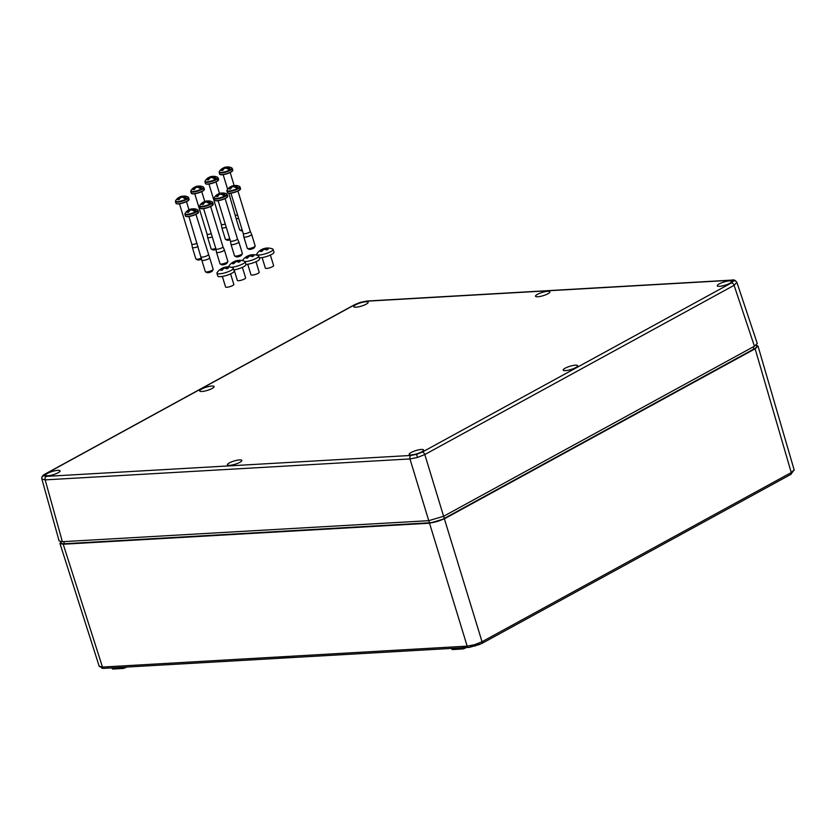 <?xml version="1.0" encoding="UTF-8"?>
<svg xmlns="http://www.w3.org/2000/svg" width="836" height="836" viewBox="0 0 836 836"><rect width="100%" height="100%" fill="white"/><g stroke="black" fill="none" stroke-linecap="round" stroke-linejoin="round"><path stroke-width="1.25" d="M794.137 469.884L790.804 474.42A2.059 1.359 61.3 0 0 791.253 472.549L794.137 469.884A2.059 2.006 -6.6 0 1 794.2 470.208M102.002 668.309L103.058 668.382L99.191 666.219L102.473 667.065L467.178 646.134L474.702 644.671L482.038 641.735A2.059 1.359 61.3 0 1 481.588 643.605L790.804 474.42M60.85 542L59.952 543.494L63.212 544.236L429.526 523.211L467.178 646.134A2.059 1.473 86.7 0 0 468.62 647.43L462.716 647.649L469.445 647.346L479.927 644.389M63.212 544.236L102.473 667.065A2.059 1.473 86.7 0 0 103.904 668.361L462.778 647.764M429.526 523.211L444.386 518.822L755.127 348.8L757.991 346.031L756.413 345.299M278.743 658.214L293.676 657.462M255.137 246.181L254.238 247.78A2.738 0.617 163 0 1 253.548 248.313A2.738 0.617 163 0 1 249.128 249.337L247.487 248.522A4.117 0.92 -17 0 0 254.113 246.986A4.117 0.92 -17 0 0 255.137 246.181A4.117 0.92 -17 0 0 255.179 245.941L251.667 234.446A4.117 0.92 163 0 1 250.601 235.48A4.117 0.92 163 0 1 246.401 236.943A4.117 0.92 163 0 1 243.798 236.849A4.117 0.92 163 0 1 243.798 236.828L247.32 248.344A4.117 0.92 -17 0 0 247.487 248.522M228.991 187.86A9.541 6.301 61.3 0 1 229.555 187.348A9.593 9.593 0 0 0 227.068 190.117A6.646 1.494 -17 0 0 230.485 190.796A6.646 1.494 -17 0 0 237.967 188.309A6.646 1.494 -17 0 0 239.409 186.344L240.036 187.034A6.855 1.536 163 0 1 238.25 188.758A6.855 1.536 163 0 1 231.258 191.193A6.855 1.536 163 0 1 226.932 191.036L227.434 192.688A6.855 1.536 -17 0 0 231.771 192.834A6.855 1.536 -17 0 0 238.762 190.409A6.855 1.536 -17 0 0 240.538 188.675L238.699 190.66C232.272 193.304 228.51 193.973 227.434 192.688M237.936 191.047L250.267 231.384A3.668 0.826 163 0 1 250.267 231.384A3.668 0.826 163 0 1 249.316 232.314A3.668 0.826 163 0 1 245.575 233.61A3.668 0.826 163 0 1 243.255 233.526A3.668 0.826 163 0 1 243.245 233.505L243.798 236.828M250.267 231.373L251.657 234.425A4.117 0.92 163 0 1 251.667 234.446M229.555 187.348A9.541 6.301 61.3 0 1 230.642 186.762L230.673 187.045A9.541 6.845 86.7 0 0 229.127 189.04A9.593 4.347 28.3 0 1 230.558 188.957A9.541 6.845 -93.3 0 1 232.105 186.961L233.307 186.616A9.541 6.301 61.3 0 1 235.553 187.483A9.593 4.817 -59.4 0 1 235.564 187.473A9.551 6.28 -119.3 0 1 236.41 188.016A5.758 1.296 -17 0 0 237.131 187.64A5.758 1.296 -17 0 0 237.737 187.285A9.551 6.322 62 0 0 236.901 186.741A9.541 6.301 -118.7 0 0 234.665 185.874L234.634 185.582A9.541 6.845 -93.3 0 1 236.243 185.477A9.541 6.845 -93.3 0 1 236.776 185.561M234.77 185.55A9.541 6.845 86.7 0 0 233.296 185.644A9.593 9.593 0 0 0 232.763 185.78L232 186.02A9.541 6.301 -118.7 0 0 231.959 186.041A9.541 6.301 -118.7 0 0 230.663 186.815M232.763 185.78L233.202 185.665A9.541 6.845 86.7 0 1 233.296 185.644M236.901 186.741A9.593 4.817 -59.4 0 1 236.912 186.741L236.818 187.337L237.737 187.285M233.422 186.637L233.202 185.665M230.673 187.045L231.091 188.11M232 186.02L232.335 186.909M231.133 188.058L230.642 186.762M234.958 187.17L234.665 185.874M236.818 187.337L236.034 187.766M262.734 250.434L262.452 249.525A12.979 9.311 -93.3 0 0 260.466 251.469A11.903 3.668 16.1 0 1 261.898 251.385A12.979 9.311 -93.3 0 1 263.883 249.441A12.916 12.582 173.4 0 1 264.249 249.327A12.979 8.569 61.3 0 1 266.809 249.943A11.903 4.138 -47.7 0 1 267.499 249.536A11.903 4.138 -47.7 0 1 268.168 249.201A12.979 8.569 61.3 0 0 265.608 248.585L265.932 249.64M265.608 248.585L265.597 248.501A12.979 9.311 -93.3 0 1 268.032 248.031A11.903 7.451 -58.8 0 0 267.666 248.02A13.021 13.021 0 0 1 272.661 249.003A8.569 1.923 163 0 1 273.1 249.4A8.569 1.923 163 0 1 270.874 251.563A8.569 1.923 163 0 1 262.138 254.604A8.569 1.923 163 0 1 256.715 254.416A8.569 1.923 163 0 1 256.861 253.841A13.021 13.021 0 0 1 260.393 250.267A11.903 7.921 22.9 0 0 260.341 250.309A12.979 8.569 61.3 0 1 262.441 249.431L262.744 250.424M261.752 249.619L261.689 249.567A11.903 7.921 22.9 0 0 260.989 249.912A11.903 7.921 22.9 0 0 260.393 250.267M261.689 249.567A12.979 8.569 61.3 0 1 262.692 249.034A12.979 8.569 61.3 0 1 263.8 248.689A12.916 12.582 -6.6 0 1 264.166 248.585A12.979 9.311 -93.3 0 1 265.493 248.219A12.979 9.311 -93.3 0 1 266.6 248.114L266.579 248.198M267.666 248.02A11.903 7.451 -58.8 0 0 266.6 248.114M273.1 249.4L273.968 252.221A8.569 1.923 163 0 1 271.731 254.384A8.569 1.923 163 0 1 259.244 257.833M270.383 255.053L273.612 265.597A4.316 0.972 163 0 1 272.484 266.684A4.316 0.972 163 0 1 268.084 268.22A4.316 0.972 163 0 1 265.357 268.126L262.128 257.582M264.009 249.4L263.8 248.689M264.166 248.585L264.395 249.347M222.94 269.276L222.669 268.366A12.979 9.311 -93.3 0 0 220.683 270.31A11.903 3.668 16.1 0 1 222.115 270.227A12.979 9.311 -93.3 0 1 224.1 268.283A12.916 12.582 173.4 0 1 224.466 268.168A12.979 8.569 61.3 0 1 227.026 268.784A11.903 4.138 -47.7 0 1 227.716 268.377A11.903 4.138 -47.7 0 1 228.374 268.042A12.979 8.569 61.3 0 0 225.824 267.426L226.138 268.481M225.824 267.426L225.814 267.342A12.979 9.311 -93.3 0 1 228.249 266.872A11.903 7.451 -58.8 0 0 227.883 266.862A13.021 13.021 0 0 1 232.878 267.844A8.569 1.923 163 0 1 233.317 268.241A8.569 1.923 163 0 1 231.091 270.404A8.569 1.923 163 0 1 222.345 273.445A8.569 1.923 163 0 1 216.932 273.257A8.569 1.923 163 0 1 217.067 272.682A13.021 13.021 0 0 1 220.61 269.108A11.903 7.921 22.9 0 0 220.547 269.15A12.979 8.569 61.3 0 1 222.658 268.272L222.951 269.265M221.958 268.46L221.906 268.408A11.903 7.921 22.9 0 0 221.195 268.753A11.903 7.921 22.9 0 0 220.61 269.108M221.906 268.408A12.979 8.569 61.3 0 1 222.898 267.875A12.979 8.569 61.3 0 1 224.006 267.53A12.916 12.582 -6.6 0 1 224.382 267.426A12.979 9.311 -93.3 0 1 225.699 267.06A12.979 9.311 -93.3 0 1 226.817 266.956L226.786 267.039M227.883 266.862A11.903 7.451 -58.8 0 0 226.817 266.956M233.317 268.241L234.174 271.063A8.569 1.923 163 0 1 231.948 273.226A8.569 1.923 163 0 1 223.212 276.256A8.569 1.923 163 0 1 217.788 276.068L216.932 273.257M230.6 273.894L233.829 284.439A4.316 0.972 163 0 1 232.701 285.525A4.316 0.972 163 0 1 228.291 287.061A4.316 0.972 163 0 1 225.563 286.967L222.345 276.423M224.226 268.241L224.006 267.53M224.382 267.426L224.612 268.189M234.728 262.723L234.446 261.814A12.979 9.311 -93.3 0 0 232.471 263.758A11.903 3.668 16.1 0 1 233.902 263.674A12.979 9.311 -93.3 0 1 235.877 261.731A12.916 12.582 173.4 0 1 236.254 261.616A12.979 8.569 61.3 0 1 238.803 262.222A11.903 4.138 -47.7 0 1 239.504 261.825A11.903 4.138 -47.7 0 1 240.162 261.49A12.979 8.569 61.3 0 0 237.612 260.874L237.926 261.929M237.612 260.874L237.602 260.79A12.979 9.311 -93.3 0 1 240.026 260.32A11.903 7.451 -58.8 0 0 239.671 260.309A13.021 13.021 0 0 1 244.666 261.292A8.569 1.923 163 0 1 245.105 261.689A8.569 1.923 163 0 1 242.868 263.852A8.569 1.923 163 0 1 231.206 267.29M233.746 261.908L233.693 261.856A11.903 7.921 22.9 0 0 232.983 262.201A11.903 7.921 22.9 0 0 232.398 262.556A11.903 7.921 22.9 0 0 232.335 262.598A12.979 8.569 61.3 0 1 234.435 261.72L234.738 262.713M233.693 261.856A12.979 8.569 61.3 0 1 234.686 261.323A12.979 8.569 61.3 0 1 235.794 260.978A12.916 12.582 -6.6 0 1 236.17 260.874A12.979 9.311 -93.3 0 1 237.487 260.508A12.979 9.311 -93.3 0 1 238.594 260.404L238.573 260.487M239.671 260.309A11.903 7.451 -58.8 0 0 238.594 260.404M248.334 257.112L248.062 256.192A12.979 9.311 -93.3 0 0 246.077 258.146A11.903 3.668 16.1 0 1 247.508 258.063A12.979 9.311 -93.3 0 1 249.494 256.109A12.916 12.582 173.4 0 1 249.859 256.004A12.979 8.569 61.3 0 1 252.42 256.61A11.903 4.138 -47.7 0 1 253.109 256.213A11.903 4.138 -47.7 0 1 253.778 255.868A12.979 8.569 61.3 0 0 251.218 255.262L251.208 255.179A12.979 9.311 -93.3 0 1 253.642 254.708A11.903 7.451 -58.8 0 0 253.277 254.698A13.021 13.021 0 0 1 258.272 255.68A8.569 1.923 163 0 1 258.711 256.077L259.578 258.899A8.569 1.923 163 0 1 257.342 261.051A8.569 1.923 163 0 1 245.951 264.479A8.569 1.923 163 0 1 243.736 266.674A8.569 1.923 163 0 1 233.829 269.913M242.388 267.342L245.606 277.886A4.316 0.972 163 0 1 244.488 278.973A4.316 0.972 163 0 1 240.078 280.509A4.316 0.972 163 0 1 237.351 280.415L234.122 269.861M236.013 261.689L235.794 260.978M228.834 266.903A8.569 1.923 163 0 1 228.719 266.705A8.569 1.923 163 0 1 228.855 266.13A13.021 13.021 0 0 1 232.398 262.556M236.17 260.874L236.4 261.626M221.237 169.332A9.541 6.301 61.3 0 1 221.801 168.82A9.593 9.593 0 0 0 219.314 171.589A6.646 1.494 -17 0 0 222.731 172.268A6.646 1.494 -17 0 0 230.213 169.781A6.646 1.494 -17 0 0 231.656 167.817L232.283 168.506A6.855 1.536 163 0 1 230.496 170.231A6.855 1.536 163 0 1 223.505 172.665A6.855 1.536 163 0 1 219.178 172.509L219.68 174.16A6.855 1.536 -17 0 0 224.017 174.306A6.855 1.536 -17 0 0 231.008 171.882A6.855 1.536 -17 0 0 232.784 170.157L230.945 172.132C224.518 174.776 220.756 175.445 219.68 174.16M221.801 168.82A9.541 6.301 61.3 0 1 222.888 168.235L222.919 168.517A9.541 6.845 86.7 0 0 221.373 170.513A9.593 4.347 28.3 0 1 222.804 170.429A9.541 6.845 -93.3 0 1 224.351 168.444L225.553 168.088A9.541 6.301 61.3 0 1 227.8 168.956A9.593 4.817 -59.4 0 1 227.81 168.945A9.551 6.28 -119.3 0 1 228.656 169.489A5.758 1.296 -17 0 0 229.377 169.112A5.758 1.296 -17 0 0 229.984 168.757A9.551 6.322 62 0 0 229.148 168.214A9.541 6.301 -118.7 0 0 226.911 167.346L226.88 167.064A9.541 6.845 -93.3 0 1 228.489 166.949A9.541 6.845 -93.3 0 1 229.022 167.033M227.016 167.022A9.541 6.845 86.7 0 0 225.542 167.116A9.593 9.593 0 0 0 225.009 167.252L224.247 167.493A9.541 6.301 -118.7 0 0 224.205 167.513A9.541 6.301 -118.7 0 0 222.909 168.287M225.009 167.252L225.448 167.137A9.541 6.845 86.7 0 1 225.542 167.116M229.148 168.214A9.593 4.817 -59.4 0 1 229.158 168.214L229.064 168.809L229.984 168.757M225.657 168.109L225.448 167.137M222.919 168.517L223.337 169.593M224.247 167.493L224.581 168.381M223.379 169.53L222.888 168.235M227.204 168.642L226.911 167.346M229.064 168.809L228.28 169.238M242.43 230.851A2.738 0.617 163 0 1 241.374 230.809L239.733 229.994A4.117 0.92 -17 0 0 242.147 229.91M238.636 218.415A4.117 0.92 163 0 1 236.045 218.321A4.117 0.92 163 0 1 236.045 218.3L239.566 229.816A4.117 0.92 -17 0 0 239.733 229.994M237.623 215.113A3.668 0.826 163 0 1 235.501 214.998A3.668 0.826 163 0 1 235.491 214.977M242.335 253.695L241.437 255.293A2.738 0.617 163 0 1 240.747 255.837A2.738 0.617 163 0 1 236.337 256.861L234.686 256.035A4.117 0.92 -17 0 0 241.311 254.499A4.117 0.92 -17 0 0 242.335 253.695A4.117 0.92 -17 0 0 242.388 253.465L238.866 241.97A4.117 0.92 163 0 1 237.8 243.004A4.117 0.92 163 0 1 233.599 244.457A4.117 0.92 163 0 1 231.008 244.373A4.117 0.92 163 0 1 230.997 244.342L230.454 241.04A3.668 0.826 163 0 1 230.443 241.019M216.2 195.373A9.541 6.301 61.3 0 1 216.754 194.872A9.593 9.593 0 0 0 214.277 197.641A6.646 1.494 -17 0 0 217.684 198.31A6.646 1.494 -17 0 0 225.166 195.833A6.646 1.494 -17 0 0 226.608 193.868L227.235 194.548A6.855 1.536 163 0 1 225.459 196.282A6.855 1.536 163 0 1 218.468 198.707A6.855 1.536 163 0 1 214.131 198.56L214.633 200.212A6.855 1.536 -17 0 0 218.969 200.358A6.855 1.536 -17 0 0 225.96 197.933A6.855 1.536 -17 0 0 227.747 196.199L225.898 198.184C219.471 200.818 215.719 201.497 214.633 200.212M225.135 198.571L237.466 238.908A3.668 0.826 163 0 1 237.466 238.908A3.668 0.826 163 0 1 236.515 239.827A3.668 0.826 163 0 1 232.774 241.123A3.668 0.826 163 0 1 230.454 241.05L218.123 200.713M237.466 238.887L238.856 241.938A4.117 0.92 163 0 1 238.866 241.97M216.754 194.872A9.541 6.301 61.3 0 1 217.841 194.286L217.882 194.569A9.541 6.845 86.7 0 0 216.336 196.554A9.593 4.347 28.3 0 1 217.768 196.47A9.541 6.845 -93.3 0 1 219.314 194.485L220.505 194.13A9.541 6.301 61.3 0 1 222.752 194.997A9.593 4.817 -59.4 0 1 222.763 194.997A9.551 6.28 -119.3 0 1 223.609 195.53A5.758 1.296 -17 0 0 224.341 195.164A5.758 1.296 -17 0 0 224.947 194.798A9.551 6.322 62 0 0 224.1 194.266A9.541 6.301 -118.7 0 0 221.864 193.388L221.833 193.106A9.541 6.845 -93.3 0 1 223.442 192.991A9.541 6.845 -93.3 0 1 223.975 193.074M221.968 193.074A9.541 6.845 86.7 0 0 220.505 193.168A9.593 9.593 0 0 0 219.972 193.294L219.199 193.544A9.541 6.301 -118.7 0 0 219.157 193.555A9.541 6.301 -118.7 0 0 217.862 194.328M219.972 193.294L220.401 193.189A9.541 6.845 86.7 0 1 220.505 193.168M224.1 194.266A9.593 4.817 -59.4 0 1 224.111 194.255L224.027 194.851L224.947 194.798M220.62 194.151L220.401 193.189M217.882 194.569L218.3 195.634M219.199 193.544L219.544 194.433M218.342 195.572L217.841 194.286M222.157 194.694L221.864 193.388M224.027 194.851L223.243 195.279M231.008 244.373L234.519 255.868A4.117 0.92 -17 0 0 234.686 256.035M192.823 188.434A9.541 6.301 61.3 0 1 193.377 187.933A9.593 9.593 0 0 0 190.901 190.692A6.646 1.494 -17 0 0 194.307 191.371A6.646 1.494 -17 0 0 201.789 188.884A6.646 1.494 -17 0 0 203.232 186.919L203.869 187.609A6.855 1.536 163 0 1 202.082 189.333A6.855 1.536 163 0 1 195.091 191.768A6.855 1.536 163 0 1 190.754 191.611L191.256 193.262A6.855 1.536 -17 0 0 195.593 193.409A6.855 1.536 -17 0 0 202.584 190.984A6.855 1.536 -17 0 0 204.371 189.26L202.521 191.235C196.094 193.879 192.343 194.548 191.256 193.262M193.377 187.933A9.541 6.301 61.3 0 1 194.474 187.337L194.506 187.619A9.541 6.845 86.7 0 0 192.959 189.615A9.593 4.347 28.3 0 1 194.391 189.532A9.541 6.845 -93.3 0 1 195.938 187.546L197.129 187.191A9.541 6.301 61.3 0 1 199.386 188.058A9.593 4.817 -59.4 0 1 199.386 188.048A9.551 6.28 -119.3 0 1 200.232 188.591A5.758 1.296 -17 0 0 200.964 188.215A5.758 1.296 -17 0 0 201.57 187.86A9.551 6.322 62 0 0 200.734 187.316A9.541 6.301 -118.7 0 0 198.487 186.449L198.456 186.167A9.541 6.845 -93.3 0 1 200.076 186.052A9.541 6.845 -93.3 0 1 200.598 186.135M198.602 186.135A9.541 6.845 86.7 0 0 197.129 186.219A9.593 9.593 0 0 0 196.596 186.355L195.823 186.595A9.541 6.301 -118.7 0 0 195.781 186.616A9.541 6.301 -118.7 0 0 194.485 187.389M196.596 186.355L197.024 186.24A9.541 6.845 86.7 0 1 197.129 186.219M200.734 187.316L200.65 187.912L201.57 187.86M198.456 186.167L198.79 187.745M197.244 187.212L197.024 186.24M194.506 187.619L194.924 188.696M195.823 186.595L196.167 187.483M194.966 188.633L194.474 187.337M200.65 187.912L199.867 188.34M216.033 249.462A2.738 0.617 163 0 1 212.961 249.912L211.309 249.097A4.117 0.92 -17 0 0 215.792 248.459M212.281 236.964A4.117 0.92 163 0 1 207.631 237.424A4.117 0.92 163 0 1 207.621 237.403L211.142 248.919A4.117 0.92 -17 0 0 211.309 249.097M211.278 233.672A3.668 0.826 163 0 1 207.077 234.101A3.668 0.826 163 0 1 207.077 234.08L207.621 237.403M213.138 269.505L212.239 271.104A2.738 0.617 163 0 1 211.55 271.637A2.738 0.617 163 0 1 207.129 272.661L205.489 271.846A4.117 0.92 -17 0 0 212.114 270.31A4.117 0.92 -17 0 0 213.138 269.505A4.117 0.92 -17 0 0 213.18 269.265L209.669 257.77A4.117 0.92 163 0 1 209.669 257.77A4.117 0.92 163 0 1 208.603 258.805A4.117 0.92 163 0 1 204.402 260.268A4.117 0.92 163 0 1 201.8 260.174A4.117 0.92 163 0 1 201.8 260.153L205.322 271.669A4.117 0.92 -17 0 0 205.489 271.846M186.992 211.184A9.541 6.301 61.3 0 1 187.557 210.672A9.593 9.593 0 0 0 185.069 213.441A6.646 1.494 -17 0 0 188.487 214.12A6.646 1.494 -17 0 0 195.969 211.633A6.646 1.494 -17 0 0 197.411 209.669L198.038 210.358A6.855 1.536 163 0 1 196.261 212.083A6.855 1.536 163 0 1 189.26 214.518A6.855 1.536 163 0 1 184.934 214.361L185.435 216.012A6.855 1.536 -17 0 0 189.772 216.158A6.855 1.536 -17 0 0 196.763 213.734A6.855 1.536 -17 0 0 198.54 211.999L196.7 213.985C190.274 216.629 186.512 217.297 185.435 216.012M208.258 254.687A3.668 0.826 163 0 1 208.268 254.708A3.668 0.826 163 0 1 207.318 255.628A3.668 0.826 163 0 1 203.576 256.934A3.668 0.826 163 0 1 201.257 256.851A3.668 0.826 163 0 1 201.246 256.83M187.557 210.672A9.541 6.301 61.3 0 1 188.643 210.087L188.675 210.369A9.541 6.845 86.7 0 0 187.128 212.365A9.593 4.347 28.3 0 1 188.56 212.281A9.541 6.845 -93.3 0 1 190.106 210.285L191.308 209.94A9.541 6.301 61.3 0 1 193.555 210.808A9.593 4.817 -59.4 0 1 193.565 210.797A9.551 6.28 -119.3 0 1 194.412 211.341A5.758 1.296 -17 0 0 195.133 210.965A5.758 1.296 -17 0 0 195.739 210.609A9.551 6.322 62 0 0 194.903 210.066A9.541 6.301 -118.7 0 0 192.667 209.199L192.635 208.906A9.541 6.845 -93.3 0 1 194.245 208.801A9.541 6.845 -93.3 0 1 194.778 208.885M190.336 210.233L190.253 209.261A9.593 9.593 0 0 0 189.96 209.366A9.541 6.301 -118.7 0 0 189.96 209.366A9.541 6.301 -118.7 0 0 188.664 210.139M190.253 209.261L191.204 208.99A9.541 6.845 86.7 0 1 191.298 208.969A9.593 9.593 0 0 0 190.765 209.104M192.771 208.875A9.541 6.845 86.7 0 0 191.298 208.969M194.903 210.066A9.593 4.817 -59.4 0 1 194.913 210.066L194.819 210.662L195.739 210.609M191.423 209.961L191.204 208.99M188.675 210.369L189.093 211.435M189.135 211.383L188.643 210.087M192.959 210.494L192.667 209.199M194.819 210.662L194.046 211.09M207.035 178.716A9.541 6.301 61.3 0 1 207.589 178.214A9.593 9.593 0 0 0 205.113 180.984A6.646 1.494 -17 0 0 208.519 181.652A6.646 1.494 -17 0 0 216.001 179.176A6.646 1.494 -17 0 0 217.444 177.211L218.071 177.89A6.855 1.536 163 0 1 216.294 179.625A6.855 1.536 163 0 1 209.303 182.049A6.855 1.536 163 0 1 204.966 181.903L205.468 183.554A6.855 1.536 -17 0 0 209.805 183.701A6.855 1.536 -17 0 0 216.796 181.276A6.855 1.536 -17 0 0 218.583 179.541L216.733 181.527C210.306 184.16 206.555 184.84 205.468 183.554M212.814 176.417A9.541 6.845 86.7 0 0 211.341 176.511A9.593 9.593 0 0 0 210.808 176.636L210.035 176.887A9.541 6.301 -118.7 0 0 209.993 176.898A9.541 6.301 -118.7 0 0 208.697 177.671L208.718 177.911A9.541 6.845 86.7 0 0 207.171 179.897A9.593 4.347 28.3 0 1 208.603 179.813A9.541 6.845 -93.3 0 1 210.149 177.828L211.341 177.472A9.541 6.301 61.3 0 1 213.588 178.34A9.593 4.817 -59.4 0 1 213.598 178.34A9.551 6.28 -119.3 0 1 214.444 178.873A5.758 1.296 -17 0 0 215.176 178.507A5.758 1.296 -17 0 0 215.782 178.141A9.551 6.322 62 0 0 214.936 177.608A9.541 6.301 -118.7 0 0 212.699 176.73L212.668 176.448A9.541 6.845 -93.3 0 1 214.277 176.333A9.541 6.845 -93.3 0 1 214.81 176.417M210.808 176.636L211.236 176.532A9.541 6.845 86.7 0 1 211.341 176.511M214.936 177.608A9.593 4.817 -59.4 0 1 214.946 177.598L214.862 178.193L215.782 178.141M207.589 178.214A9.541 6.301 61.3 0 1 208.676 177.629L209.178 178.914M212.668 176.448L213.002 178.037M211.456 177.493L211.236 176.532M208.718 177.911L209.136 178.977M210.035 176.887L210.379 177.775M214.862 178.193L214.079 178.622M230.078 239.807A2.738 0.617 163 0 1 227.173 240.204L225.521 239.378A4.117 0.92 -17 0 0 229.775 238.824M226.263 227.329A4.117 0.92 163 0 1 221.843 227.716A4.117 0.92 163 0 1 221.833 227.685L225.354 239.211A4.117 0.92 -17 0 0 225.521 239.378M225.25 224.038A3.668 0.826 163 0 1 221.289 224.393A3.668 0.826 163 0 1 221.279 224.361L221.833 227.685M227.841 261.637L226.932 263.236A2.738 0.617 163 0 1 226.253 263.768A2.738 0.617 163 0 1 221.833 264.793L220.192 263.967A4.117 0.92 -17 0 0 226.817 262.431A4.117 0.92 -17 0 0 227.841 261.637A4.117 0.92 -17 0 0 227.883 261.396L224.372 249.901A4.117 0.92 163 0 1 223.296 250.936A4.117 0.92 163 0 1 219.105 252.399A4.117 0.92 163 0 1 216.503 252.305A4.117 0.92 163 0 1 216.503 252.273L215.949 248.971A3.668 0.826 163 0 1 215.949 248.961A3.668 0.826 163 0 0 218.269 249.065A3.668 0.826 163 0 0 222.01 247.759A3.668 0.826 163 0 0 222.972 246.839A3.668 0.826 163 0 1 222.972 246.839L224.361 249.87A4.117 0.92 163 0 1 224.372 249.901M201.695 203.305A9.541 6.301 61.3 0 1 202.26 202.803A9.593 9.593 0 0 0 199.773 205.572A6.646 1.494 -17 0 0 203.179 206.241A6.646 1.494 -17 0 0 210.672 203.765A6.646 1.494 -17 0 0 212.104 201.8L212.741 202.479A6.855 1.536 163 0 1 210.954 204.214A6.855 1.536 163 0 1 203.963 206.638A6.855 1.536 163 0 1 199.637 206.492L200.138 208.143A6.855 1.536 -17 0 0 204.465 208.289A6.855 1.536 -17 0 0 211.456 205.865A6.855 1.536 -17 0 0 213.243 204.13L211.404 206.116C204.977 208.749 201.215 209.428 200.138 208.143M202.26 202.803A9.541 6.301 61.3 0 1 203.347 202.218L203.378 202.5A9.541 6.845 86.7 0 0 201.831 204.486A9.593 4.347 28.3 0 1 203.263 204.412A9.541 6.845 -93.3 0 1 204.81 202.416L206.011 202.061A9.541 6.301 61.3 0 1 208.258 202.929A9.593 4.817 -59.4 0 1 208.268 202.929A9.551 6.28 -119.3 0 1 209.104 203.461A5.758 1.296 -17 0 0 209.836 203.096A5.758 1.296 -17 0 0 210.442 202.73A9.551 6.322 62 0 0 209.606 202.197A9.541 6.301 -118.7 0 0 207.359 201.319L207.328 201.037A9.541 6.845 -93.3 0 1 208.948 200.933A9.541 6.845 -93.3 0 1 209.481 201.006M207.474 201.006A9.541 6.845 86.7 0 0 206.001 201.1A9.593 9.593 0 0 0 205.468 201.225L204.705 201.476A9.541 6.301 -118.7 0 0 204.663 201.486A9.541 6.301 -118.7 0 0 203.367 202.27M205.468 201.225L205.896 201.121A9.541 6.845 86.7 0 1 206.001 201.1M209.606 202.197A9.593 4.817 -59.4 0 1 209.617 202.187L209.522 202.793L210.442 202.73M206.116 202.082L205.896 201.121M203.378 202.5L203.796 203.566M204.705 201.476L205.039 202.364M203.838 203.514L203.347 202.218M207.662 202.625L207.359 201.319M209.522 202.793L208.739 203.211M216.503 252.305L220.014 263.8A4.117 0.92 -17 0 0 220.192 263.967M177.535 198.466A9.541 6.301 61.3 0 1 178.099 197.965A9.593 9.593 0 0 0 175.612 200.724A6.646 1.494 -17 0 0 179.029 201.403A6.646 1.494 -17 0 0 186.512 198.916A6.646 1.494 -17 0 0 187.954 196.951L188.581 197.641A6.855 1.536 163 0 1 186.794 199.376A6.855 1.536 163 0 1 179.803 201.8A6.855 1.536 163 0 1 175.476 201.643L175.978 203.294A6.855 1.536 -17 0 0 180.315 203.451A6.855 1.536 -17 0 0 187.306 201.016A6.855 1.536 -17 0 0 189.082 199.292L187.243 201.267C180.816 203.911 177.054 204.58 175.978 203.294M178.099 197.965A9.541 6.301 61.3 0 1 179.186 197.369L179.218 197.662A9.541 6.845 86.7 0 0 177.671 199.647A9.593 4.347 28.3 0 1 179.103 199.564A9.541 6.845 -93.3 0 1 180.649 197.578L181.851 197.223A9.541 6.301 61.3 0 1 184.098 198.09A9.593 4.817 -59.4 0 1 184.108 198.08A9.551 6.28 -119.3 0 1 184.955 198.623A5.758 1.296 -17 0 0 185.676 198.257A5.758 1.296 -17 0 0 186.282 197.892A9.551 6.322 62 0 0 185.446 197.348A9.541 6.301 -118.7 0 0 183.209 196.481L183.178 196.199A9.541 6.845 -93.3 0 1 184.787 196.084A9.541 6.845 -93.3 0 1 185.32 196.167M183.314 196.167A9.541 6.845 86.7 0 0 181.84 196.251A9.593 9.593 0 0 0 181.307 196.387L180.545 196.627A9.541 6.301 -118.7 0 0 180.503 196.648A9.541 6.301 -118.7 0 0 179.207 197.421M181.307 196.387L181.746 196.272A9.541 6.845 86.7 0 1 181.84 196.251M185.446 197.348A9.593 4.817 -59.4 0 1 185.456 197.348L185.362 197.944L186.282 197.892M181.966 197.244L181.746 196.272M179.218 197.662L179.636 198.728M180.545 196.627L180.879 197.515M179.677 198.665L179.186 197.369M183.502 197.777L183.209 196.481M185.362 197.944L184.578 198.372M201.633 259.15A2.738 0.617 163 0 1 197.672 259.944L196.032 259.129A4.117 0.92 -17 0 0 201.466 258.146M198.111 246.578A4.117 0.92 163 0 1 192.343 247.456A4.117 0.92 163 0 1 192.343 247.435L195.864 258.961A4.117 0.92 -17 0 0 196.032 259.129M197.108 243.286A3.668 0.826 163 0 1 191.799 244.133A3.668 0.826 163 0 1 191.789 244.112L192.343 247.435M258.711 256.077A8.569 1.923 163 0 1 256.485 258.24A8.569 1.923 163 0 1 245.094 261.658L245.962 264.51M247.351 256.286L247.299 256.244A11.903 7.921 22.9 0 0 246.589 256.589A11.903 7.921 22.9 0 0 246.003 256.945A11.903 7.921 22.9 0 0 245.951 256.986A12.979 8.569 61.3 0 1 248.052 256.109L248.355 257.091M247.299 256.244A12.979 8.569 61.3 0 1 248.302 255.701A12.979 8.569 61.3 0 1 249.41 255.367A12.916 12.582 -6.6 0 1 249.776 255.252A12.979 9.311 -93.3 0 1 251.103 254.886A12.979 9.311 -93.3 0 1 252.211 254.792L252.19 254.875M253.277 254.698A11.903 7.451 -58.8 0 0 252.211 254.792M255.994 261.731L259.223 272.275A4.316 0.972 163 0 1 258.094 273.362A4.316 0.972 163 0 1 253.695 274.887A4.316 0.972 163 0 1 250.957 274.793L247.738 264.249M249.619 256.077L249.41 255.367M242.419 260.602A8.569 1.923 163 0 1 242.471 260.508A13.021 13.021 0 0 1 246.003 256.945M251.218 255.262L251.542 256.307M249.776 255.252L250.006 256.015M736.861 282.359L734.092 285.327L424.813 454.554L417.457 457.459L409.953 458.943A2.738 1.965 -93.3 0 1 410.988 455.442L416.621 454.345L422.138 452.151L731.416 282.923L733.58 280.917L731.113 280.279L366.335 301.221L360.692 302.318L355.185 304.513L45.896 473.74L43.744 475.747L46.199 476.384L410.988 455.442M719.493 286.33A7.534 1.693 163 0 1 717.257 285.818A7.534 1.693 163 0 1 721.384 282.902A7.534 1.693 163 0 1 729.431 280.896A7.534 1.693 163 0 1 731.678 281.408A7.534 1.693 163 0 1 727.55 284.324A7.534 1.693 163 0 1 719.493 286.33M537.736 296.759A7.534 1.693 163 0 1 535.5 296.247A7.534 1.693 163 0 1 539.628 293.342A7.534 1.693 163 0 1 547.674 291.325A7.534 1.693 163 0 1 549.91 291.837A7.534 1.693 163 0 1 545.783 294.753A7.534 1.693 163 0 1 537.736 296.759M355.979 307.199A7.534 1.693 163 0 1 353.732 306.676A7.534 1.693 163 0 1 357.86 303.771A7.534 1.693 163 0 1 365.917 301.754A7.534 1.693 163 0 1 368.154 302.277A7.534 1.693 163 0 1 364.026 305.182A7.534 1.693 163 0 1 355.979 307.199M565.449 370.62A7.534 1.693 163 0 1 563.213 370.108A7.534 1.693 163 0 1 567.341 367.192A7.534 1.693 163 0 1 575.387 365.186A7.534 1.693 163 0 1 577.634 365.698A7.534 1.693 163 0 1 573.506 368.603A7.534 1.693 163 0 1 565.449 370.62M201.925 391.478A7.534 1.693 163 0 1 199.689 390.966A7.534 1.693 163 0 1 203.817 388.061A7.534 1.693 163 0 1 211.863 386.044A7.534 1.693 163 0 1 214.11 386.556A7.534 1.693 163 0 1 209.982 389.471A7.534 1.693 163 0 1 201.925 391.478M411.406 454.909A7.534 1.693 163 0 1 409.17 454.387A7.534 1.693 163 0 1 413.297 451.482A7.534 1.693 163 0 1 421.344 449.465A7.534 1.693 163 0 1 423.591 449.987A7.534 1.693 163 0 1 419.463 452.893A7.534 1.693 163 0 1 411.406 454.909M229.649 465.338A7.534 1.693 163 0 1 227.402 464.826A7.534 1.693 163 0 1 231.53 461.911A7.534 1.693 163 0 1 239.587 459.904A7.534 1.693 163 0 1 241.823 460.417A7.534 1.693 163 0 1 237.696 463.322A7.534 1.693 163 0 1 229.649 465.338M47.882 475.768A7.534 1.693 163 0 1 45.646 475.256A7.534 1.693 163 0 1 49.773 472.34A7.534 1.693 163 0 1 57.82 470.334A7.534 1.693 163 0 1 60.067 470.846A7.534 1.693 163 0 1 55.939 473.761A7.534 1.693 163 0 1 47.882 475.768M731.113 280.279A2.738 1.965 -93.3 0 1 731.74 280.102C733.862 279.496 735.596 280.3 736.944 282.526L757.259 343.439L754.417 346.219L443.613 516.282L428.753 520.671L62.366 541.697L59.105 540.934L41.873 479.007A2.738 2.665 -6.6 0 1 41.8 478.61L41.8 478.61A2.738 2.665 -6.6 0 1 43.744 475.747M428.753 520.671L409.953 458.943L45.165 479.874L41.873 479.007M474.702 644.671L475.172 646.082M123.258 668.445L112.787 669.051L112.358 667.87M126.612 667.055L125.034 667.922L124.846 667.159M126.633 667.055L123.289 668.445L122.85 667.274M756.632 346.02A11.108 2.498 163 0 1 753.988 349.155L444.449 518.519A11.108 2.498 163 0 1 429.411 522.97L64.362 543.923A11.108 2.498 163 0 1 61.07 542.752M443.665 516.251L444.324 518.404L753.853 349.03L753.194 346.888M63.755 541.623L64.414 543.745L429.453 522.793L428.805 520.671M444.386 518.822L482.038 641.735L791.253 472.549L755.127 348.8M753.988 349.155L753.853 349.03A10.962 2.466 -17 0 0 756.705 346.261L756.319 344.986M429.411 522.97L429.453 522.793A10.962 2.466 -17 0 0 444.324 518.404L444.449 518.519M60.746 541.686L61.153 542.992A10.962 2.466 -17 0 0 64.414 543.745L64.362 543.923M452.025 648.381L452.454 649.551L462.851 648.861L464.711 648.318L464.513 647.66M462.517 647.775L462.956 648.955L466.07 647.576M452.119 649.467L462.956 648.955L466.3 647.555L464.701 648.422M462.925 648.945L452.454 649.551M125.013 667.933L112.285 668.873L123.185 668.361L126.403 667.065M103.915 668.361L109.756 668.016M481.588 643.605L468.62 647.43M240.35 189.239A6.583 1.473 163 0 1 238.741 190.618M235.146 192.155A3.668 0.826 163 0 1 233.85 192.552M238.647 190.681A6.583 1.473 163 0 1 232.377 192.917A6.583 1.473 163 0 1 227.904 193.043M232.596 170.711A6.583 1.473 163 0 1 230.987 172.101M227.392 173.627A3.668 0.826 163 0 1 226.096 174.024M230.893 172.153A6.583 1.473 163 0 1 224.612 174.39A6.583 1.473 163 0 1 220.15 174.525M227.559 196.763A6.583 1.473 163 0 1 225.845 198.195A6.583 1.473 163 0 1 219.575 200.431A6.583 1.473 163 0 1 215.103 200.567M222.345 199.679A3.668 0.826 163 0 1 221.049 200.065M204.183 189.814A6.583 1.473 163 0 1 202.563 191.204M198.968 192.729A3.668 0.826 163 0 1 197.672 193.126M202.469 191.256A6.583 1.473 163 0 1 196.199 193.492A6.583 1.473 163 0 1 191.726 193.628M198.351 212.563A6.583 1.473 163 0 1 196.742 213.943M193.147 215.479A3.668 0.826 163 0 1 191.852 215.876M196.648 214.006A6.583 1.473 163 0 1 190.378 216.242A6.583 1.473 163 0 1 185.905 216.367M218.395 180.106A6.583 1.473 163 0 1 216.775 181.485M213.18 183.021A3.668 0.826 163 0 1 211.884 183.408M216.681 181.537A6.583 1.473 163 0 1 210.411 183.774A6.583 1.473 163 0 1 205.938 183.91M213.055 204.695A6.583 1.473 163 0 1 211.445 206.074M207.85 207.61A3.668 0.826 163 0 1 206.555 208.007M211.351 206.126A6.583 1.473 163 0 1 205.071 208.363A6.583 1.473 163 0 1 200.609 208.498M188.894 199.846A6.583 1.473 163 0 1 187.285 201.236M183.69 202.761A3.668 0.826 163 0 1 182.394 203.158M187.191 201.288A6.583 1.473 163 0 1 180.91 203.524A6.583 1.473 163 0 1 176.448 203.66M45.896 473.74A2.738 1.808 -118.7 0 0 45.363 473.897L354.652 304.659A2.738 1.808 -118.7 0 1 355.185 304.513M417.457 457.459L416.621 454.345M366.335 301.221A2.738 1.965 -93.3 0 1 366.952 301.033L360.692 302.318M366.952 301.033L731.74 280.102M736.965 282.631A2.738 2.665 173.4 0 0 733.58 280.917M754.417 346.219L734.092 285.327A2.738 1.808 -118.7 0 0 731.416 282.923M46.199 476.384A2.738 1.965 -93.3 0 0 45.165 479.874L62.366 541.697M422.138 452.151A2.738 1.808 -118.7 0 1 424.813 454.554L443.613 516.282M794.116 469.79L757.991 346.031M99.212 666.323L59.952 543.494M451.952 649.373L451.649 648.402M112.285 668.873L111.982 667.891M240.036 187.034L240.538 188.675M239.409 186.344A9.593 9.593 0 0 0 236.243 185.477M230.924 193.2L243.255 233.526M227.068 190.117L226.932 191.036M265.493 248.219A13.021 13.021 0 0 0 262.692 249.034M256.715 254.416L256.965 255.22M225.699 267.06A13.021 13.021 0 0 0 222.898 267.875M237.487 260.508A13.021 13.021 0 0 0 234.686 261.323M232.283 168.506L232.784 170.157M230.182 172.519L234.164 185.54M231.656 167.817A9.593 9.593 0 0 0 228.489 166.949M228.876 193.335L236.045 218.3M223.17 174.672L227.632 189.281M219.314 171.589L219.178 172.509M227.235 194.548L227.747 196.199M226.608 193.868A9.593 9.593 0 0 0 223.442 192.991M214.277 197.641L214.131 198.56M203.869 187.609L204.371 189.26M201.758 191.622L204.768 201.455M203.232 186.919A9.593 9.593 0 0 0 200.076 186.052M194.746 193.774L207.077 234.101M190.901 190.692L190.754 191.611M198.038 210.358L198.54 211.999M195.938 214.371L209.658 257.749M197.411 209.669A9.593 9.593 0 0 0 194.245 208.801M188.926 216.524L201.8 260.153M185.069 213.441L184.934 214.361M218.071 177.89L218.583 179.541M215.97 181.914L219.492 193.44M217.444 177.211A9.593 9.593 0 0 0 214.277 176.333M208.958 184.056L221.289 224.393M205.113 180.984L204.966 181.903M212.741 202.479L213.243 204.13M210.641 206.502L222.972 246.839M212.104 201.8A9.593 9.593 0 0 0 208.948 200.933M203.618 208.645L215.949 248.982M199.773 205.572L199.637 206.492M188.581 197.641L189.082 199.292M186.48 201.664L188.988 209.878M187.954 196.951A9.593 9.593 0 0 0 184.787 196.084M179.468 203.806L191.799 244.133M175.612 200.724L175.476 201.643M251.103 254.886A13.021 13.021 0 0 0 248.302 255.701M41.894 479.101L41.8 478.61C41.57 476.771 42.751 475.203 45.363 473.897M360.703 302.245L354.652 304.659"/></g></svg>

